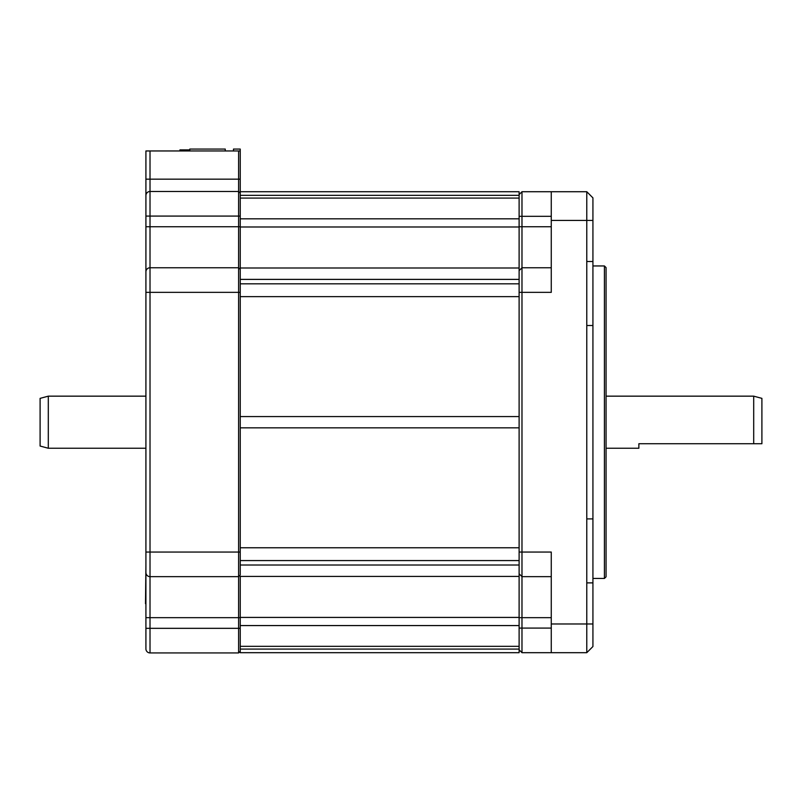 <?xml version="1.0" encoding="UTF-8"?>
<svg xmlns="http://www.w3.org/2000/svg" width="802" height="802" viewBox="0 0 802 802"><rect width="100%" height="100%" fill="white"/><g stroke="black" fill="none" stroke-linecap="round" stroke-linejoin="round"><path stroke-width="1.2" d="M519.115 195.317L240.239 195.317L240.239 191.718L519.115 191.718L519.115 296.64L240.239 296.64L240.239 427.837L240.239 416.569L519.115 416.569L519.115 652.688L240.239 652.688L240.239 649.089L519.115 649.089M519.115 296.64L519.115 427.837L240.239 427.837L240.239 560.578L519.115 560.578M519.115 646.322L240.239 646.322L240.239 576.407L519.115 576.407M519.115 218.836L240.239 218.836L240.239 198.084L519.115 198.084M240.239 218.836L240.239 226.986L519.115 226.986M519.115 279.387L240.239 279.387L240.239 226.986M240.239 296.64L240.239 283.828L519.115 283.828M519.115 267.998L240.239 267.998M225.262 150.956L225.262 149.072L189.793 149.072L189.793 149.884L179.949 149.884L179.949 150.956M189.793 149.884L189.793 150.956M238.595 150.956L238.595 652.928L150.014 652.928A4.1 4.1 0 0 1 145.914 648.828L145.914 150.956L240.239 150.956L240.239 149.072L233.472 149.072L233.472 150.956M586.783 325.502L592.929 325.502L592.929 518.904L586.783 518.904L586.783 220.43L551.265 220.43L551.265 191.718L586.783 191.718L586.783 220.43L592.929 220.43L592.929 261.522L586.783 261.522M519.115 649.821L521.982 652.688L521.982 191.718L551.265 191.718M519.115 292.359L551.265 292.359L551.265 220.43M586.783 518.904L586.783 652.688L551.265 652.688L551.265 552.047L519.115 552.047M519.115 270.625L521.982 267.758L551.265 267.758L521.982 267.758M519.115 194.585L521.982 191.718M592.929 220.43L592.929 197.873L586.783 191.718M586.783 652.688L592.929 646.532L592.929 623.976L551.265 623.976M592.929 518.904L592.929 623.976M592.929 325.502L592.929 261.522M592.929 582.884L586.783 582.884M521.982 652.688L551.265 652.688M519.115 573.781L521.982 576.648L551.265 576.648L521.982 576.648M604.417 265.953L604.417 578.453L606.061 576.818L606.061 267.587L604.417 265.953L592.929 265.953M604.417 578.453L592.929 578.453M48.3 396.158L48.3 448.248L40.1 446.042L40.1 398.363L48.3 396.158L145.914 396.158M638.863 443.737L761.9 443.737L638.863 443.737L638.863 448.248L606.061 448.248M761.9 443.737L761.9 398.363L753.7 396.158L753.7 443.737M238.595 652.928L240.239 651.294L240.239 628.327L150.014 628.327L150.014 576.648L238.595 576.648L150.014 576.648L150.014 267.758L238.595 267.758L150.014 267.758L150.014 191.477L238.595 191.477L150.014 191.477L150.014 150.956M238.595 576.648L240.239 575.014L240.239 552.047L145.914 552.047M145.914 292.359L240.239 292.359L240.239 269.392L238.595 267.758M145.914 216.079L240.239 216.079L240.239 193.112L238.595 191.477M240.239 191.718L240.239 179.167L145.914 179.167M240.239 150.956L240.239 179.167M145.914 572.548A4.1 4.1 0 0 0 150.014 576.648A4.1 4.1 0 0 1 145.914 572.548M145.914 271.858A4.1 4.1 0 0 1 150.014 267.758M145.914 195.578A4.1 4.1 0 0 1 150.014 191.477M145.914 611.926L145.914 529.901M145.503 603.716L145.914 565.089M519.115 547.766L240.239 547.766M519.115 565.019L240.239 565.019M240.239 617.42L519.115 617.42M519.115 625.57L240.239 625.57M519.115 226.745L551.265 226.745M519.115 216.329L551.265 216.329M519.115 628.076L551.265 628.076M519.115 617.66L551.265 617.66M240.239 226.745L145.914 226.745M240.239 617.66L145.914 617.66M145.914 648.828A4.1 4.1 0 0 0 150.014 652.928L150.014 628.327L145.914 628.327M48.3 448.248L145.914 448.248M606.061 396.158L753.7 396.158"/></g></svg>
